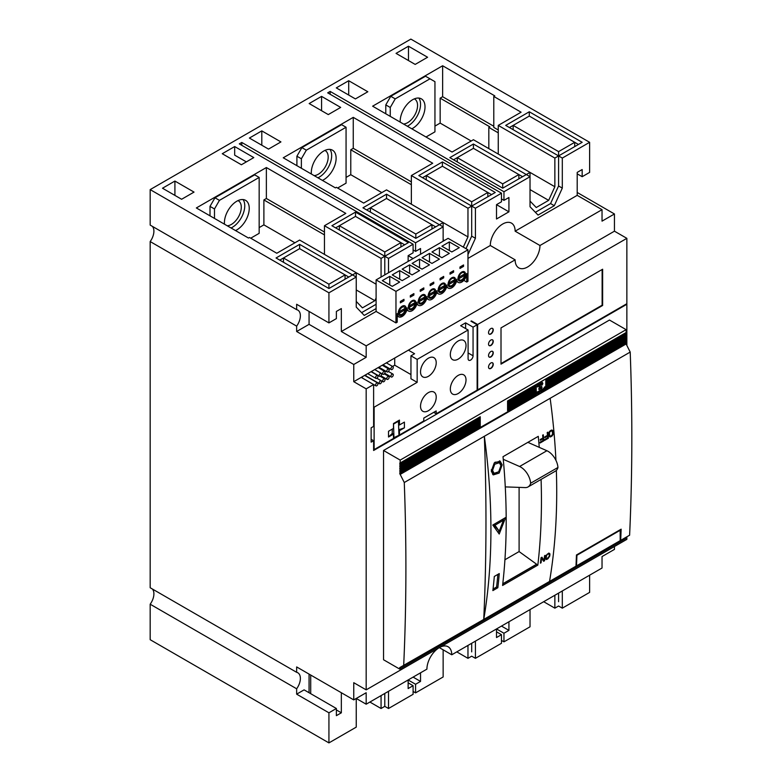 <?xml version="1.0" encoding="UTF-8"?>
<svg xmlns="http://www.w3.org/2000/svg" width="782" height="782" viewBox="0 0 782 782"><rect width="100%" height="100%" fill="white"/><g stroke="black" fill="none" stroke-linecap="round" stroke-linejoin="round"><path stroke-width="1.17" d="M552.561 430.374L552.982 431.361A654.211 377.706 60 0 1 553.157 433.287L551.613 435.525L552.581 435.378L552.434 434.333M552.581 435.378L552.063 435.085M551.75 430.872A652.452 376.699 -120 0 0 551.73 430.638L551.564 430.051M549.072 436.229L549.834 435.926M552.19 435.877L550.978 435.897M555.934 460.344A654.211 377.706 -120 0 0 550.137 398.302L630.204 352.076A2340.585 1351.345 -120 0 1 631.827 437.588A2340.585 1351.345 -120 0 1 629.608 535.211L620.673 540.372A2340.585 1351.345 60 0 0 621.152 529.179L576.461 554.985A2340.585 1351.345 -120 0 1 575.982 566.168L549.541 581.437A654.211 377.706 -120 0 0 556.716 491.868A654.211 377.706 -120 0 0 556.344 470.422M630.204 352.076L626.118 343.982L546.041 390.208L400.188 474.42L404.274 482.514L550.137 398.302M549.541 581.437L483.745 619.422A2340.585 1351.345 -120 0 0 485.964 521.799A2340.585 1351.345 -120 0 0 484.341 436.288A654.211 377.706 60 0 1 490.92 529.854A654.211 377.706 60 0 1 483.745 619.422L399.69 667.642L399.69 669.079L383.551 659.764L383.551 450.481L400.188 460.09L626.118 329.652L626.118 332.516L536.12 384.48L536.364 395.516L545.797 389.993M539.248 447.353A654.211 377.706 60 0 0 538.27 436.346L503.012 456.698A654.211 377.706 -120 0 1 506.189 521.037A654.211 377.706 -120 0 1 502.591 585.464L537.84 565.112L536.589 564.389L502.767 583.919M541.085 479.415A654.211 377.706 60 0 1 541.447 500.685A654.211 377.706 60 0 1 537.84 565.112M547.889 558.837L549.746 556.051A654.211 377.706 60 0 0 549.932 554.33L549.375 553.255L547.644 553.92L545.797 556.716A654.211 377.706 -120 0 1 545.611 558.436L546.168 559.511L547.889 558.837L547.332 558.514M544.028 560.42L541.955 557.204L541.027 557.742A654.211 377.706 -120 0 1 540.44 563.138L541.056 562.776A654.211 377.706 60 0 0 541.564 558.192L543.646 561.29L544.575 560.753A654.211 377.706 60 0 0 545.162 555.357L544.546 555.719A654.211 377.706 -120 0 1 544.028 560.42L541.388 557.537M552.102 430.1L549.805 431.156L548.847 433.746A654.211 377.706 -120 0 1 549.013 435.682L549.883 436.933L551.681 436.297M552.942 434.626L553.109 433.99M547.537 436.131A654.211 377.706 -120 0 1 547.683 437.803L544.575 439.592A654.211 377.706 60 0 1 544.643 440.364L548.368 438.213A654.211 377.706 60 0 0 547.82 432.163L547.204 432.524A654.211 377.706 -120 0 1 547.468 435.359L544.771 436.913A654.211 377.706 60 0 1 544.849 437.685L547.537 436.131L546.833 435.721M542.982 438.761A654.211 377.706 -120 0 1 543.128 440.422L540.03 442.221A654.211 377.706 60 0 1 540.098 442.993L543.813 440.843A654.211 377.706 60 0 0 543.275 434.792L542.649 435.144A654.211 377.706 -120 0 1 542.913 437.988L540.225 439.533A654.211 377.706 60 0 1 540.294 440.305L542.982 438.761L542.278 438.35M502.161 464.889L500.148 461.136L494.273 462.924L491.301 471.155L493.276 474.899L499.131 473.09L502.161 464.889M497.841 587.732A654.211 377.706 60 0 0 499.268 573.587L494.312 576.451A654.211 377.706 -120 0 1 492.875 590.596L497.841 587.732L496.59 587.008A652.452 376.699 -120 0 0 497.89 574.379M505.612 517.547L492.797 525.035L499.219 534.028L505.612 517.547M620.615 530.02A2339.891 1350.944 -120 0 0 620.634 529.482M620.673 540.372L620.175 540.616M535.621 393.366L536.12 394.793L507.567 411.85L400.188 473.276L400.188 472.699L480.256 426.473L480.256 425.33L400.188 471.556L400.188 470.979L480.256 424.753L480.256 423.609L400.188 469.835L400.188 469.259L480.256 423.033L480.256 421.889L400.188 468.115L400.188 467.538L480.256 421.312L480.256 420.169L400.188 466.395L400.188 465.818L480.256 419.592L480.256 418.448L400.188 464.674L400.188 464.097L480.256 417.871L480.256 416.728L400.188 462.954L400.188 460.09M535.621 391.645L536.12 393.082L507.567 409.563L507.567 410.706L536.12 394.226M535.621 389.925L536.12 391.362L507.567 407.842L507.567 408.986L536.12 392.505M535.621 388.204L536.12 389.641L507.567 406.122L507.567 407.266L536.12 390.785M535.621 386.484L536.12 387.921L507.567 404.402L507.567 405.545L536.12 389.065M535.621 384.764L536.12 386.2L507.567 402.681L507.567 403.825L536.12 387.344M536.12 395.946L535.621 395.086L536.364 395.516M536.12 385.624L507.567 402.104L507.567 400.961L536.12 384.48M400.188 473.276L399.69 473.56L400.188 474.42M479.757 427.334L480.256 427.627M400.188 462.954L399.69 463.237L400.188 464.097M400.188 464.674L399.69 464.958L400.188 465.818M400.188 466.395L399.69 466.678L400.188 467.538M400.188 468.115L399.69 468.398L400.188 469.259M400.188 469.835L399.69 470.119L400.188 470.979M400.188 471.556L399.69 471.839L400.188 472.699M404.274 482.514A2340.585 1351.345 60 0 1 405.897 568.025A2340.585 1351.345 60 0 1 403.678 665.648M479.757 417.011L480.256 417.871M479.757 418.732L480.256 419.592M479.757 420.452L480.256 421.312M479.757 422.172L480.256 423.033M479.757 423.893L480.256 424.753M479.757 425.613L480.256 426.473M625.62 537.517L625.62 538.642L399.69 669.079M620.634 530.03L576.94 555.259L576.481 565.885L620.175 540.655L620.155 529.756M576.481 565.885L575.982 566.129M545.797 379.671L546.041 380.463L626.118 334.237L625.62 332.8M383.551 450.481L609.481 320.043L626.118 329.652M626.118 343.982L625.62 343.122M545.797 388.273L546.041 389.065L626.118 342.839L625.62 341.402M545.797 386.552L546.041 387.344L626.118 341.118L625.62 339.681M545.797 384.832L546.041 385.624L626.118 339.398L625.62 337.961M545.797 383.112L546.041 383.903L626.118 337.677L625.62 336.24M545.797 381.391L546.041 382.183L626.118 335.957L625.62 334.52M545.553 379.026L536.364 384.617M626.118 333.66L546.041 379.886M626.118 342.262L546.041 388.488M626.118 340.541L546.041 386.767M626.118 338.821L546.041 385.047M626.118 337.101L546.041 383.327M626.118 335.38L546.041 381.606M545.797 390.071L545.797 379.172M544.673 386.914L544.673 389.035A3.881 2.238 120 0 0 544.692 389.338L544.419 389.495A2.678 1.544 120 0 0 544.458 389.759L544.937 389.485A3.881 2.238 -60 0 1 544.927 389.172L544.927 386.777L543.363 388.644L543.353 390.179L544.292 389.416M541.936 388.879L542.796 390.717L542.796 389.485L542.19 389.025L541.643 389.671A2.141 1.241 120 0 0 541.613 389.416L541.144 391.665L542.307 389.817L541.789 389.407M542.796 390.717L542.307 391L542.307 389.817M540.352 390.902L539.746 391.919M539.375 392.408L540.753 391.332L539.736 391.176L539.991 390.462L539.736 391.176M540.352 389.974L540.294 390.805M540.597 390.11L539.433 390.805L539.277 391.665L540.274 391.684L539.815 392.065M539.199 391.606L540.274 391.684M537.361 393.708L537.195 391.968L537.693 391.684L537.693 392.887M538.104 392.867L537.557 393.512L538.358 393.004L538.358 394.167L538.847 393.884L538.847 391.01L537.996 393.16M540.763 386.767L540.968 386.885A1.281 0.733 -60 0 0 540.763 387.041L541.594 386.288L542.073 387.52L541.232 388.996L541.173 386.846M540.079 387.012L539.414 389.221L540.323 388.703L540.323 387.158L539.668 387.256L538.769 388.84L539.658 389.358L539.003 389.456M540.313 387.149L539.668 387.256M541.535 382.877L541.74 382.994A1.281 0.733 -60 0 0 541.535 383.151L542.356 382.398L542.845 383.63L541.994 385.106L541.936 382.955M540.108 385.409L540.303 385.516A1.114 0.645 120 0 1 540.108 385.594L540.108 385.174A2.229 1.281 -60 0 0 540.264 385.106L541.271 384.93L541.261 382.945L540.773 383.239L540.655 384.734M540.303 385.516L540.773 384.842M539.365 386.914L539.854 386.142L539.365 386.914M539.365 386.034L539.854 383.767L539.365 386.034M538.436 386.288A2.678 1.544 120 0 0 538.456 386.552L538.935 386.279A3.881 2.238 -60 0 1 538.925 385.966L538.925 383.571L537.371 385.438L537.361 386.973L538.299 386.21M544.184 389.358L543.637 390.003M544.047 388.155L543.412 389.094L543.783 389.534L543.412 389.094L544.34 388.331L544.028 389.68M541.74 389.377L541.633 391.381M537.439 391.821L537.439 392.75M538.602 391.156L538.847 393.884M541.476 386.543L541.721 387.725M539.414 389.221L538.759 389.319M540.059 388.107L539.121 387.843L539.365 388.996L539.365 387.98L540.059 388.107L539.658 388.977M542.239 382.652L542.493 383.835M541.017 383.092L540.773 384.93M540.528 384.705L540.049 385.379M539.609 383.903L539.854 385.741M538.182 386.152L537.635 386.797M538.681 383.708L538.681 385.829A3.881 2.238 120 0 0 538.69 386.132L538.427 386.288M538.339 385.125L537.508 385.321L537.781 386.328L537.41 385.888L538.339 385.125L538.036 386.474M626.362 303.993L626.861 304.276L373.62 450.481L373.62 440.716L371.137 442.153L371.137 427.822L373.62 426.385L373.62 384.548L366.172 388.85L353.757 381.684L361.206 377.383L373.62 384.548M626.861 304.276L626.861 345.458M626.861 536.794L626.861 539.355L366.172 689.861L366.172 388.85M353.757 381.684L353.757 364.48L296.652 331.509L296.652 326.133L150.173 241.56L150.173 587.741L296.652 672.315L296.652 666.929L353.757 699.9L353.757 682.696L366.172 689.861M341.343 692.735L341.343 712.803L336.377 715.667L336.377 708.502L304.1 689.861L296.652 694.162L296.652 688.786A12.287 7.097 120 0 0 300.376 678.395A12.287 7.097 120 0 0 297.834 672.774A12.287 7.097 120 0 0 296.652 672.315M296.652 688.786L150.173 604.212A12.287 7.097 -60 0 0 153.898 593.831A12.287 7.097 -60 0 0 152.343 588.993M309.066 674.094L309.066 692.735M384.793 693.448L384.793 706.351L388.517 708.502L413.092 694.308L413.092 685.706L408.136 688.571L408.136 679.978L415.574 684.27L415.574 692.872L443.14 676.968L443.14 649.822L443.14 672.667M381.069 695.599L381.069 708.502L384.793 706.351L384.793 702.05M356.24 722.832L356.24 698.463L356.24 727.133L328.929 742.9L150.173 639.696L150.173 604.212M413.092 691.444L415.574 692.872M369.896 702.05L381.069 708.502M589.618 575.19L589.618 592.394L562.307 608.161L558.583 606.011L554.858 608.161L554.858 595.258M543.686 601.71L554.858 608.161M530.03 622.492L530.03 609.598L530.03 626.793L503.96 641.846L501.477 640.409M496.511 631.817L501.477 634.681L501.477 643.283L475.417 658.327L471.693 656.176L467.968 658.327L456.796 651.875M467.968 645.433L467.968 658.327M471.693 651.875L471.693 643.283M336.377 708.502L328.929 712.803L296.652 694.162M562.307 590.957L562.307 608.161M508.926 621.778L508.926 630.38L503.96 633.244L503.96 641.846M501.477 634.681L496.511 637.545L496.511 628.943L503.96 633.244M475.417 641.132L475.417 658.327M420.54 672.803L420.54 681.405L415.574 684.27M388.517 691.298L388.517 708.502M328.929 742.9L328.929 712.803M336.377 709.929L341.343 712.803M310.708 675.042L310.708 693.673M353.757 699.9L366.172 692.735L366.172 704.201L356.24 698.463M614.447 546.52L614.447 549.394L602.032 556.559L602.032 568.025L451.752 654.788A17.556 10.137 120 0 0 448.115 646.753A17.556 10.137 120 0 0 434.587 651.455A17.556 10.137 120 0 0 426.923 669.128L366.172 704.201M626.861 238.344L626.861 303.709L477.636 389.856L477.636 324.491L626.861 238.344L614.447 231.179L614.447 213.975L577.204 192.47M373.62 406.904L374.119 407.197L417.158 382.349L410.951 378.762L410.951 355.83L417.158 359.407L468.095 330.004L460.647 325.703L465.613 322.839L473.061 327.13L477.137 324.784L470.93 321.197L471.429 320.913L471.429 321.48M398.449 420.667L398.947 435.291L393.483 437.871M398.947 429.729L404.411 427.832L404.411 422.104L399.446 424.968L399.446 420.1L393.483 423.541L393.981 438.155M398.947 420.96L393.981 423.824M394.724 358.029L394.724 365.194L392.574 366.435M389.182 368.39L388.459 368.811M394.724 365.194L410.951 374.568M410.951 355.83L414.587 353.728L408.38 350.15L614.447 231.179M417.158 359.407L417.158 382.349M471.429 320.913L477.636 324.491M366.074 374.568A1.691 0.978 120 0 0 365.937 375.311A1.691 0.978 120 0 0 366.279 376.093L379.563 383.757A1.691 0.978 -60 0 1 379.211 382.985A1.691 0.978 -60 0 1 379.954 381.274A1.691 0.978 -60 0 1 381.264 380.824A1.691 0.978 -60 0 1 381.616 381.596A1.691 0.978 -60 0 1 380.873 383.307A1.691 0.978 -60 0 1 379.563 383.757M362.437 376.67A1.691 0.978 120 0 0 362.301 377.413A1.691 0.978 120 0 0 362.643 378.185L375.927 385.858A1.691 0.978 -60 0 1 375.575 385.086A1.691 0.978 -60 0 1 376.318 383.375A1.691 0.978 -60 0 1 377.628 382.926A1.691 0.978 -60 0 1 377.98 383.698A1.691 0.978 -60 0 1 377.237 385.399A1.691 0.978 -60 0 1 375.927 385.858M361.206 377.383L408.38 350.15M309.066 311.441L309.066 324.344L366.172 357.315L366.172 345.849L515.133 259.839A17.556 10.137 120 0 0 518.769 267.884A17.556 10.137 120 0 0 532.298 263.172A17.556 10.137 120 0 0 539.961 245.509L602.032 209.674L577.204 195.344L577.204 172.402L582.17 169.538L582.17 176.703L589.618 172.402L589.618 142.304L410.863 39.1L150.173 189.606L150.173 225.089L296.652 309.662L296.652 304.276L328.929 322.907L328.929 292.81L356.24 277.043L356.24 307.091L364.256 315.42L376.103 308.577L376.103 279.907L395.966 291.373L395.966 322.907L376.103 311.441L376.103 308.577M614.447 213.975L602.032 221.14L602.032 209.674M366.172 357.315L353.757 364.48M366.172 345.849L341.343 331.509L341.343 308.577L336.377 311.441L336.377 318.606L328.929 322.907M296.652 326.133A12.287 7.097 120 0 0 300.376 315.742A12.287 7.097 120 0 0 297.834 310.122A12.287 7.097 120 0 0 296.652 309.662M296.652 331.509L309.066 324.344M152.343 226.34A12.287 7.097 -60 0 1 153.898 231.179A12.287 7.097 -60 0 1 150.173 241.56M558.583 601.71L558.583 593.108M451.752 654.788L439.337 647.623M408.136 682.842L413.092 685.706M413.092 677.104L420.54 681.405M577.204 195.344L515.133 231.179L539.961 245.509M515.133 259.839L490.304 245.509L467.968 258.412M395.966 291.373L467.968 249.81L467.968 281.344L466.727 282.058L463.804 280.376M341.343 331.509L376.103 311.441M395.966 322.907L397.207 322.194L397.207 313.592A7.018 4.057 -60 0 0 398.664 316.808A7.018 4.057 -60 0 0 402.173 316.466A7.018 4.057 -60 0 0 407.139 307.864A7.018 4.057 -60 0 0 408.595 311.08A7.018 4.057 -60 0 0 412.104 310.728A7.018 4.057 -60 0 0 417.07 302.126A7.018 4.057 -60 0 0 418.526 305.342A7.018 4.057 -60 0 0 422.036 304.99A7.018 4.057 -60 0 0 427.001 296.398A7.018 4.057 -60 0 0 428.458 299.604A7.018 4.057 -60 0 0 431.967 299.262A7.018 4.057 -60 0 0 436.933 290.66A7.018 4.057 -60 0 0 438.389 293.876A7.018 4.057 -60 0 0 441.898 293.524A7.018 4.057 -60 0 0 446.864 284.922A7.018 4.057 -60 0 0 448.311 288.138A7.018 4.057 -60 0 0 451.83 287.796A7.018 4.057 -60 0 0 456.796 279.194A7.018 4.057 -60 0 0 458.242 282.41A7.018 4.057 -60 0 0 461.761 282.058A7.018 4.057 -60 0 0 466.727 273.456L466.727 282.058M451.83 286.359A5.269 3.04 120 0 0 455.271 281.716A5.269 3.04 120 0 0 454.459 277.502A5.269 3.04 120 0 0 451.83 277.757A5.269 3.04 120 0 0 448.389 282.4A5.269 3.04 120 0 0 449.191 286.623A5.269 3.04 120 0 0 451.83 286.359M441.898 292.097A5.269 3.04 120 0 0 445.339 287.453A5.269 3.04 120 0 0 444.528 283.231A5.269 3.04 120 0 0 441.898 283.495A5.269 3.04 120 0 0 438.458 288.138A5.269 3.04 120 0 0 439.259 292.351A5.269 3.04 120 0 0 441.898 292.097M431.967 297.825A5.269 3.04 120 0 0 435.408 293.182A5.269 3.04 120 0 0 434.597 288.969A5.269 3.04 120 0 0 431.967 289.223A5.269 3.04 120 0 0 428.526 293.866A5.269 3.04 120 0 0 429.328 298.089A5.269 3.04 120 0 0 431.967 297.825M422.036 303.563A5.269 3.04 120 0 0 425.476 298.92A5.269 3.04 120 0 0 424.665 294.697A5.269 3.04 120 0 0 422.036 294.961A5.269 3.04 120 0 0 418.595 299.604A5.269 3.04 120 0 0 419.396 303.817A5.269 3.04 120 0 0 422.036 303.563M412.104 309.291A5.269 3.04 120 0 0 415.545 304.657A5.269 3.04 120 0 0 414.734 300.435A5.269 3.04 120 0 0 412.104 300.699A5.269 3.04 120 0 0 408.663 305.332A5.269 3.04 120 0 0 409.465 309.555A5.269 3.04 120 0 0 412.104 309.291M402.173 315.263A5.552 3.206 120 0 0 405.799 310.366A5.552 3.206 120 0 0 404.949 305.918A5.552 3.206 120 0 0 402.173 306.192A5.552 3.206 120 0 0 398.546 311.089A5.552 3.206 120 0 0 399.397 315.537A5.552 3.206 120 0 0 402.173 315.263M459.963 267.024L463.55 264.951L463.55 266.379L459.963 268.451L459.963 267.024M450.031 274.189L450.031 272.752L453.619 270.68L453.619 272.116L450.031 274.189M430.168 285.655L430.168 284.218L433.756 282.146L433.756 283.583L430.168 285.655M440.1 278.49L443.687 276.417L443.687 277.845L440.1 279.917L440.1 278.49M400.374 301.422L403.971 299.35L403.971 300.777L400.374 302.849L400.374 301.422M420.237 289.956L423.824 287.884L423.824 289.311L420.237 291.383L420.237 289.956M410.306 297.121L410.306 295.684L413.893 293.612L413.893 295.049L410.306 297.121M461.761 280.63A5.269 3.04 120 0 0 465.202 275.987A5.269 3.04 120 0 0 464.391 271.765A5.269 3.04 120 0 0 461.761 272.028A5.269 3.04 120 0 0 458.32 276.672A5.269 3.04 120 0 0 459.122 280.885A5.269 3.04 120 0 0 461.761 280.63M376.103 279.907L448.106 238.344L467.968 249.81M441.898 246.222L449.347 241.921L459.278 247.659L451.83 251.96L441.898 246.222M431.967 251.96L439.416 247.659L449.347 253.388L441.898 257.689L431.967 251.96M422.036 257.689L429.484 253.388L439.416 259.125L431.967 263.426L422.036 257.689M412.104 263.426L419.553 259.125L429.484 264.863L422.036 269.155L412.104 263.426M402.173 269.155L409.621 264.863L419.553 270.592L412.104 274.893L402.173 269.155M392.241 274.893L399.69 270.592L409.621 276.329L402.173 280.63L392.241 274.893M382.31 280.63L389.759 276.329L399.69 282.058L392.241 286.359L382.31 280.63M443.14 241.208L443.14 226.878L386.533 194.19L362.946 207.807L415.829 238.344L443.14 222.577L443.14 226.878L415.574 242.782L415.574 251.384L420.54 248.52L420.54 254.248M408.136 261.423L408.136 255.685L413.092 258.549M388.517 272.742L388.517 258.412L413.092 244.219L413.092 252.821L408.136 255.685M384.793 274.893L384.793 256.261L388.517 258.412M328.929 292.81L150.173 189.606M526.306 174.552L502.718 188.169L449.836 157.641L473.423 144.025L530.03 176.703L530.03 172.402L526.306 174.552M535.387 212.313L550.567 203.555L558.583 185.969L558.583 155.921L505.7 125.394L529.287 111.777L582.17 142.304L554.858 158.072L554.858 186.742L548.651 200.358L536.237 207.523L530.03 201.072M328.929 288.509L352.516 274.893L299.633 244.365L276.046 257.982L328.929 288.509L328.929 284.208L283.495 257.982L279.77 260.132M331.91 225.724L384.793 256.261L408.38 242.645L355.497 212.108L331.91 225.724M418.81 175.559L471.693 206.086L495.27 192.47L442.397 161.942L418.81 175.559M411.361 204.229L411.361 175.559L467.968 208.237L471.693 206.086L475.417 208.237L501.477 193.193L327.687 92.853L330.17 91.416L503.96 191.756L530.03 176.703L530.03 206.751L538.045 215.079L554.291 205.705L562.307 188.12L562.307 158.072L589.618 142.304M554.858 158.072L498.251 125.394L521.095 112.207L493.784 96.44L494.781 95.863L442.641 65.756L372.623 106.186L452.074 152.05L473.423 139.724L554.858 186.742M558.583 160.222L558.583 155.921L562.307 158.072M250.729 238.197L259.165 233.329L259.165 177.426L219.439 200.358L214.972 197.778L254.199 175.129L253.71 174.845L196.35 207.953L248.49 238.051L249.487 237.484L276.799 253.251L299.633 240.064L356.24 272.742L352.516 274.893L356.24 277.043L356.24 272.742L376.103 284.208M259.165 177.426L254.199 174.552L266.369 167.534L345.81 213.398L324.462 225.724L381.069 258.412L384.793 256.261L384.793 251.96L339.359 225.724L335.634 227.875M415.574 242.782L241.785 142.451L239.302 143.878L413.092 244.219M337.619 188.032L346.064 183.154L346.064 127.251L306.339 150.183L301.872 147.612L341.099 124.964L340.6 124.67L283.25 157.788L335.39 187.885L336.377 187.309L363.689 203.076L386.533 189.889L467.968 236.907L467.968 208.237M346.064 127.251L341.099 124.387L353.259 117.359L432.71 163.233L411.361 175.559M396.054 53.381L408.468 46.216L427.588 57.252L415.174 64.417L396.054 53.381M355.409 98.923L336.289 87.887L348.704 80.722L367.823 91.758L355.409 98.923M174.914 181.062L162.5 188.227L181.61 199.263L194.024 192.098L174.914 181.062L174.914 195.392M253.798 157.593L234.678 146.547L222.264 153.722L241.384 164.758L253.798 157.593M261.804 130.887L249.39 138.052L268.509 149.098L280.924 141.923L261.804 130.887L261.804 145.227M340.688 107.417L321.578 96.382L309.164 103.547L328.284 114.583L340.688 107.417M330.17 91.416L330.17 94.29M501.477 198.921L503.96 200.358L503.96 191.756M467.968 254.629L475.417 238.285L475.417 208.237M503.96 200.358L508.926 197.494L508.926 211.824L496.511 218.989L496.511 204.659L501.477 201.785L501.477 193.193M515.133 231.179A17.556 10.137 120 0 0 511.496 223.134A17.556 10.137 120 0 0 497.968 227.845A17.556 10.137 120 0 0 490.304 245.509M465.984 248.666L471.693 236.135L475.417 238.285M471.693 236.135L471.693 201.785L426.258 175.559L422.534 177.71M491.546 194.62L487.831 192.47L471.693 201.785M471.693 210.387L471.693 206.086M463.306 247.122L467.968 236.907M435.691 226.878L431.967 224.727L415.829 234.043L370.394 207.807L366.67 209.957M370.394 212.108L370.394 207.807L386.533 198.491L386.533 194.19M415.829 238.344L415.829 234.043M431.967 229.028L431.967 224.727L386.533 198.491M411.361 203.652L410.863 203.936M411.361 181.864L353.259 148.326L350.776 149.763L411.361 184.728M443.14 239.771L444.381 240.494M353.259 148.326L353.259 117.359M350.776 149.763L350.776 174.699L346.064 177.426M301.373 168.247L301.373 158.785L306.339 150.183M322.409 180.388A17.556 10.137 120 0 0 323.719 179.713A17.556 10.137 120 0 0 335.185 164.249A17.556 10.137 120 0 0 332.497 150.183A17.556 10.137 120 0 0 323.719 151.043A17.556 10.137 120 0 0 311.373 174.024M301.373 158.785L296.906 156.205L296.906 165.667M301.872 147.612L296.906 156.205M381.812 192.616L350.776 174.699M340.6 125.247L340.6 124.67M314.129 175.618A14.047 8.113 120 0 0 318.254 174.269A14.047 8.113 120 0 0 327.433 161.894A14.047 8.113 120 0 0 325.283 150.643A14.047 8.113 120 0 0 324.882 150.437M329.975 149.391A17.556 10.137 -60 0 1 330.014 163.731A17.556 10.137 -60 0 1 319.252 177.133A17.556 10.137 -60 0 1 317.942 177.817M426.258 179.86L426.258 175.559L442.397 166.243L442.397 161.942M487.831 196.771L487.831 192.47L442.397 166.243M496.511 204.659L508.926 211.824M502.718 188.169L502.718 183.868L518.857 174.552L473.423 148.326L473.423 144.025M453.56 159.792L457.284 157.641L502.718 183.868M518.857 178.853L518.857 174.552L522.581 176.703M574.721 146.605L574.721 142.304L529.287 116.068L529.287 111.777M509.424 127.544L513.148 125.394L558.583 151.62L574.721 142.304L578.445 144.455M558.583 185.969L562.307 188.12M550.567 203.555L554.291 205.705M529.287 116.068L513.148 125.394L513.148 129.695M558.583 155.921L558.583 151.62M493.784 96.44L493.784 127.398L498.251 129.978M497.753 153.771L498.251 153.487M498.251 132.842L488.818 127.398L489.815 126.821L440.158 98.161L442.641 96.724L493.784 126.254M442.641 65.756L442.641 96.724M440.158 98.161L440.158 123.097L434.948 126.107M403.512 124.015A14.047 8.113 120 0 0 407.637 122.666A14.047 8.113 120 0 0 416.806 110.291A14.047 8.113 120 0 0 414.656 99.04A14.047 8.113 120 0 0 414.343 98.874M440.158 123.097L471.194 141.014M385.79 113.781L385.79 104.896L390.756 96.294L425.506 76.225L434.948 81.67L434.948 131.845L426.004 136.997M488.818 127.398L488.818 148.609M418.849 98.073A17.556 10.137 -60 0 1 418.898 112.413A17.556 10.137 -60 0 1 408.136 125.824A17.556 10.137 -60 0 1 407.363 126.234M390.756 96.294L395.223 98.874L429.983 78.806M390.257 116.362L390.257 107.476L395.223 98.874M411.831 128.815A17.556 10.137 120 0 0 412.603 128.404A17.556 10.137 120 0 0 424.069 112.931A17.556 10.137 120 0 0 421.381 98.864A17.556 10.137 120 0 0 412.603 99.734A17.556 10.137 120 0 0 400.208 122.109M385.79 104.896L390.257 107.476M498.251 125.394L498.251 154.054M530.03 189.606L548.651 200.358M473.423 148.326L457.284 157.641L457.284 161.942M577.204 173.839L582.17 176.703M413.092 249.947L415.574 251.384M241.785 142.451L241.785 145.315M246.35 161.884L234.678 155.149L234.678 146.547M404.656 244.795L400.931 242.645L384.793 251.96M384.793 260.562L384.793 256.261M356.24 301.412L362.447 307.864L374.861 300.699L376.103 297.971M381.069 277.043L381.069 258.412M361.597 312.653L376.103 304.276M348.792 277.043L345.067 274.893L328.929 284.208M283.495 262.283L283.495 257.982L299.633 248.656L299.633 244.365M345.067 279.194L345.067 274.893L299.633 248.656M324.462 253.818L323.963 254.111M324.462 232.039L266.369 198.491L263.886 199.928L324.462 234.903M356.24 289.946L374.861 300.699M324.462 254.394L324.462 225.724M266.369 198.491L266.369 167.534M263.886 199.928L263.886 224.864L259.165 227.591M214.483 218.413L214.483 208.96L219.439 200.358M235.509 230.563A17.556 10.137 120 0 0 236.819 229.888A17.556 10.137 120 0 0 248.295 214.415A17.556 10.137 120 0 0 245.597 200.348A17.556 10.137 120 0 0 236.819 201.218A17.556 10.137 120 0 0 224.483 224.19M214.483 208.96L210.006 206.38L210.006 215.832M214.972 197.778L210.006 206.38M294.922 242.782L263.886 224.864M253.71 175.412L253.71 174.845M227.239 225.783A14.047 8.113 120 0 0 231.364 224.434A14.047 8.113 120 0 0 240.533 212.059A14.047 8.113 120 0 0 238.383 200.808A14.047 8.113 120 0 0 237.992 200.603M243.075 199.557A17.556 10.137 -60 0 1 243.114 213.897A17.556 10.137 -60 0 1 232.352 227.308A17.556 10.137 -60 0 1 231.042 227.982M339.359 230.025L339.359 225.724L355.497 216.409L355.497 212.108M400.931 246.946L400.931 242.645L355.497 216.409M408.468 60.546L408.468 46.216M348.704 95.052L348.704 80.722M321.578 110.712L321.578 96.382M449.347 250.523L449.347 241.921M439.416 256.261L439.416 247.659M429.484 261.99L429.484 253.388M419.553 267.727L419.553 259.125M409.621 273.456L409.621 264.863M399.69 279.194L399.69 270.592M389.759 284.922L389.759 276.329M451.83 278.607A4.223 2.444 -60 0 1 453.941 278.402A4.223 2.444 -60 0 1 454.586 281.784A4.223 2.444 -60 0 1 451.83 285.508A4.223 2.444 -60 0 1 449.718 285.723A4.223 2.444 -60 0 1 449.063 282.331A4.223 2.444 -60 0 1 451.83 278.607M449.347 282.771L454.313 279.897L454.313 281.354L449.347 284.218L449.347 282.771M453.052 280.63L454.313 281.354M441.898 284.345A4.223 2.444 -60 0 1 444.01 284.13A4.223 2.444 -60 0 1 444.655 287.522A4.223 2.444 -60 0 1 441.898 291.246A4.223 2.444 -60 0 1 439.787 291.451A4.223 2.444 -60 0 1 439.132 288.069A4.223 2.444 -60 0 1 441.898 284.345M439.416 288.499L444.381 285.635L444.381 287.082L439.416 289.956L439.416 288.499M443.12 286.359L444.381 287.082M431.967 290.073A4.223 2.444 -60 0 1 434.078 289.868A4.223 2.444 -60 0 1 434.724 293.25A4.223 2.444 -60 0 1 431.967 296.974A4.223 2.444 -60 0 1 429.856 297.189A4.223 2.444 -60 0 1 429.201 293.797A4.223 2.444 -60 0 1 431.967 290.073M429.484 294.237L434.45 291.363L434.45 292.82L429.484 295.684L429.484 294.237M433.189 292.097L434.45 292.82M422.036 295.811A4.223 2.444 -60 0 1 424.147 295.596A4.223 2.444 -60 0 1 424.792 298.988A4.223 2.444 -60 0 1 422.036 302.712A4.223 2.444 -60 0 1 419.924 302.917A4.223 2.444 -60 0 1 419.269 299.535A4.223 2.444 -60 0 1 422.036 295.811M419.553 299.965L424.518 297.101L424.518 298.548L419.553 301.422L419.553 299.965M423.257 297.825L424.518 298.548M412.104 301.539A4.223 2.444 -60 0 1 414.216 301.334A4.223 2.444 -60 0 1 414.861 304.716A4.223 2.444 -60 0 1 412.104 308.44A4.223 2.444 -60 0 1 409.993 308.655A4.223 2.444 -60 0 1 409.338 305.263A4.223 2.444 -60 0 1 412.104 301.539M409.621 305.703L414.587 302.839L414.587 304.286L409.621 307.15L409.621 305.703M413.326 303.563L414.587 304.286M402.173 307.277A4.223 2.444 -60 0 1 404.284 307.072A4.223 2.444 -60 0 1 404.929 310.454A4.223 2.444 -60 0 1 402.173 314.178A4.223 2.444 -60 0 1 400.061 314.384A4.223 2.444 -60 0 1 399.416 311.001A4.223 2.444 -60 0 1 402.173 307.277M399.69 311.432L404.656 308.567L404.656 310.024L399.69 312.888L399.69 311.432M403.395 309.291L404.656 310.024M462.309 265.665L463.55 266.379M452.377 271.393L453.619 272.116M432.514 282.869L433.756 283.583M442.446 277.131L443.687 277.845M402.73 300.063L403.971 300.777M422.583 288.597L423.824 289.311M412.652 294.335L413.893 295.049M461.761 272.879A4.223 2.444 -60 0 1 463.873 272.664A4.223 2.444 -60 0 1 464.518 276.056A4.223 2.444 -60 0 1 461.761 279.78A4.223 2.444 -60 0 1 459.64 279.985A4.223 2.444 -60 0 1 458.995 276.603A4.223 2.444 -60 0 1 461.761 272.879M459.278 277.033L464.244 274.169L464.244 275.616L459.278 278.49L459.278 277.033M462.983 274.893L464.244 275.616M393.278 374.861A1.691 0.978 -60 0 1 392.535 376.572A1.691 0.978 -60 0 1 391.235 377.022A1.691 0.978 -60 0 1 390.883 376.25A1.691 0.978 -60 0 1 391.616 374.539A1.691 0.978 -60 0 1 392.926 374.089A1.691 0.978 -60 0 1 393.278 374.861M393.278 367.413A1.691 0.978 -60 0 1 392.535 369.124A1.691 0.978 -60 0 1 391.235 369.573A1.691 0.978 -60 0 1 390.883 368.801A1.691 0.978 -60 0 1 391.616 367.09A1.691 0.978 -60 0 1 392.926 366.641A1.691 0.978 -60 0 1 393.278 367.413M389.162 377.237A1.691 0.978 -60 0 1 388.419 378.947A1.691 0.978 -60 0 1 387.11 379.397A1.691 0.978 -60 0 1 386.767 378.625A1.691 0.978 -60 0 1 387.501 376.914A1.691 0.978 -60 0 1 388.81 376.465A1.691 0.978 -60 0 1 389.162 377.237M385.047 379.622A1.691 0.978 -60 0 1 384.304 381.323A1.691 0.978 -60 0 1 382.994 381.772A1.691 0.978 -60 0 1 382.642 381A1.691 0.978 -60 0 1 383.385 379.299A1.691 0.978 -60 0 1 384.695 378.84A1.691 0.978 -60 0 1 385.047 379.622M389.162 369.788A1.691 0.978 -60 0 1 388.419 371.499A1.691 0.978 -60 0 1 387.11 371.949A1.691 0.978 -60 0 1 386.767 371.176A1.691 0.978 -60 0 1 387.501 369.475A1.691 0.978 -60 0 1 388.81 369.016A1.691 0.978 -60 0 1 389.162 369.788M385.047 372.173A1.691 0.978 -60 0 1 384.304 373.874A1.691 0.978 -60 0 1 382.994 374.334A1.691 0.978 -60 0 1 382.642 373.552A1.691 0.978 -60 0 1 383.385 371.851A1.691 0.978 -60 0 1 384.695 371.391A1.691 0.978 -60 0 1 385.047 372.173M381.616 374.148A1.691 0.978 -60 0 1 380.873 375.859A1.691 0.978 -60 0 1 379.563 376.308A1.691 0.978 -60 0 1 379.211 375.536A1.691 0.978 -60 0 1 379.954 373.825A1.691 0.978 -60 0 1 381.264 373.376A1.691 0.978 -60 0 1 381.616 374.148M377.98 376.25A1.691 0.978 -60 0 1 377.237 377.96A1.691 0.978 -60 0 1 375.927 378.41A1.691 0.978 -60 0 1 375.575 377.638A1.691 0.978 -60 0 1 376.318 375.927A1.691 0.978 -60 0 1 377.628 375.477A1.691 0.978 -60 0 1 377.98 376.25M602.629 305.469L602.629 269.223L501.008 327.893L501.008 364.138L602.629 305.469L602.13 305.185L602.13 269.507M493.247 364.334A3.333 1.926 120 0 0 492.552 362.809A3.333 1.926 120 0 0 489.991 363.698A3.333 1.926 120 0 0 488.535 367.051A3.333 1.926 120 0 0 489.229 368.576A3.333 1.926 120 0 0 491.79 367.687A3.333 1.926 120 0 0 493.247 364.334M493.247 352.868A3.333 1.926 120 0 0 492.552 351.343A3.333 1.926 120 0 0 489.991 352.232A3.333 1.926 120 0 0 488.535 355.585A3.333 1.926 120 0 0 489.229 357.11A3.333 1.926 120 0 0 491.79 356.221A3.333 1.926 120 0 0 493.247 352.868M493.247 341.402A3.333 1.926 120 0 0 492.552 339.877A3.333 1.926 120 0 0 489.991 340.766A3.333 1.926 120 0 0 488.535 344.119A3.333 1.926 120 0 0 489.229 345.644A3.333 1.926 120 0 0 491.79 344.745A3.333 1.926 120 0 0 493.247 341.402M493.247 329.926A3.333 1.926 120 0 0 492.552 328.411A3.333 1.926 120 0 0 489.991 329.3A3.333 1.926 120 0 0 488.535 332.653A3.333 1.926 120 0 0 489.229 334.178A3.333 1.926 120 0 0 491.79 333.279A3.333 1.926 120 0 0 493.247 329.926M477.636 389.856L477.137 389.573M501.008 363.571L602.13 305.185M489.112 368.498A3.333 1.926 120 0 0 491.624 367.452A3.333 1.926 120 0 0 493.002 364.187A3.333 1.926 120 0 0 492.425 362.74M489.112 357.032A3.333 1.926 120 0 0 491.624 355.986A3.333 1.926 120 0 0 493.002 352.721A3.333 1.926 120 0 0 492.425 351.274M489.112 345.566A3.333 1.926 120 0 0 491.624 344.52A3.333 1.926 120 0 0 493.002 341.255A3.333 1.926 120 0 0 492.425 339.808M489.112 334.09A3.333 1.926 120 0 0 491.624 333.054A3.333 1.926 120 0 0 493.002 329.789A3.333 1.926 120 0 0 492.425 328.342M404.411 427.832L399.446 430.706L399.446 435.007L423.776 420.96L423.776 418.087L436.19 410.921L436.19 413.786L477.137 390.15L477.137 324.784M436.19 413.786L433.707 412.358M468.095 352.936L473.061 355.8A3.509 2.023 120 0 1 470.578 360.101A3.509 2.023 120 0 1 468.829 360.277A3.509 2.023 120 0 1 468.095 358.674L468.095 330.004M473.061 355.8L473.061 327.13M393.483 423.541L393.483 428.409L388.517 431.273L388.517 437.011L392.241 433.423L393.483 434.147L388.517 437.011M393.483 434.147L393.483 438.448L374.119 449.621L374.119 407.197M428.38 358.215A11.095 6.403 120 0 0 420.53 371.802A11.095 6.403 120 0 0 428.38 376.328A11.095 6.403 120 0 0 436.219 362.74A11.095 6.403 120 0 0 428.38 358.215M458.164 375.409A11.095 6.403 120 0 0 450.324 388.996A11.095 6.403 120 0 0 458.164 393.532A11.095 6.403 120 0 0 466.013 379.944A11.095 6.403 120 0 0 458.164 375.409M428.38 392.613A11.095 6.403 120 0 0 420.53 406.2A11.095 6.403 120 0 0 428.38 410.726A11.095 6.403 120 0 0 436.219 397.139A11.095 6.403 120 0 0 428.38 392.613M458.164 341.011A11.095 6.403 120 0 0 450.324 354.598A11.095 6.403 120 0 0 458.164 359.124A11.095 6.403 120 0 0 466.013 345.536A11.095 6.403 120 0 0 458.164 341.011M465.613 322.839L465.613 328.567M399.446 435.007L398.947 434.714M398.947 430.413L399.446 430.706M398.947 424.685L399.446 424.968M392.241 429.123L392.241 433.423M374.119 449.621L373.62 449.337M371.137 439.288L373.62 440.716M501.477 626.079L508.926 630.38M502.787 583.753L536.608 564.223A652.452 376.699 60 0 1 536.589 564.389M536.608 564.223L519.101 551.574L519.101 487.372M504.928 559.756L519.101 551.574M557.957 467.47L530.646 483.237A14.047 8.113 60 0 1 528.065 486.932L555.376 471.165A14.047 8.113 -120 0 0 557.957 467.47A14.047 8.113 -120 0 0 546.901 450.735L527.879 442.348M528.065 486.932A14.047 8.113 60 0 1 525.269 487.587L505.27 486.903M503.256 459.298L519.59 466.502A14.047 8.113 60 0 1 530.646 483.237M548.661 553.812A652.452 376.699 -120 0 0 548.69 553.607L548.641 553.089M545.298 558.778L546.032 558.465M547.058 559.316L545.807 558.592M546.55 559.501L545.66 558.983M549.893 553.812L548.954 553.275M549.932 554.33L548.69 553.607M549.746 556.051L549.199 555.738M547.107 554.35L548.808 554.008L549.316 554.692A654.211 377.706 -120 0 1 549.13 556.413L547.136 558.631L545.631 558.231M546.452 558.7L545.65 558.113M546.168 555.611L546.423 556.364A654.211 377.706 60 0 1 546.227 558.084L545.68 557.762M546.569 555.846L546.442 555.161M546.813 555.376L546.745 554.731M548.407 554.135L547.84 553.812M548.808 554.008L548.153 553.636M549.091 554.067L548.25 553.578M544.575 560.753L543.324 560.029A652.452 376.699 -120 0 0 543.324 560.01L542.943 560.244M541.564 558.192L541.017 557.879M541.056 562.776L540.518 562.463M553.157 433.287L552.463 432.896M552.982 431.361L551.73 430.638M552.815 430.774L551.633 430.09M550.323 436.952L549.199 436.297M550.851 436.776L549.599 436.053M548.368 438.213L547.664 437.803M543.813 440.843L543.119 440.432M499.493 460.852L500.91 465.564M497.059 473.149L492.689 474.459M491.301 469.747L492.826 472.602L494.019 473.296M499.307 462.68L498.124 461.996L494.986 462.23M492.543 470.441L494.713 464.234L499.366 462.709L500.92 465.613L498.711 471.8L494.068 473.325L492.543 470.441M496.59 587.008L493.051 589.051M498.906 530.998L498.242 532.64M503.667 518.681L503.149 520.04M494.898 526.12L499.239 531.193L494.967 525.211L493.725 524.497L494.898 526.12M494.967 525.211L503.471 520.235L499.239 531.193M503.471 520.235L502.23 519.522M551.613 435.525L550.362 436.121L548.993 435.447M550.029 436.043L548.984 435.31M549.013 432.524L549.463 433.384A654.211 377.706 60 0 1 549.638 435.32L548.944 434.919M549.463 433.384L548.886 433.052M549.521 432.817L549.228 432.035M549.687 432.309L549.472 431.576M549.981 431.869L549.795 431.165M550.381 431.498L551.202 431.029L550.499 430.618M551.202 431.029L550.811 430.442M551.633 430.911L550.909 430.383M551.965 430.99L552.356 431.713A654.211 377.706 -120 0 1 552.532 433.648M519.59 466.502L546.901 450.735M456.473 281.383L458.242 282.41M446.542 287.121L448.311 288.138M436.61 292.849L438.389 293.876M426.689 298.587L428.458 299.604M416.757 304.315L418.526 305.342M406.826 310.053L408.595 311.08M397.207 315.967L398.664 316.808M452.367 277.493L453.941 278.402M448.145 284.814L449.718 285.723M442.436 283.231L444.01 284.13M438.213 290.542L439.787 291.451M432.505 288.959L434.078 289.868M428.282 296.28L429.856 297.189M422.573 294.697L424.147 295.596M418.35 302.008L419.924 302.917M412.642 300.425L414.216 301.334M408.419 307.746L409.993 308.655M402.486 306.026L404.284 307.072M398.263 313.347L400.061 314.384M462.299 271.755L463.873 272.664M458.076 279.076L459.64 279.985M384.734 373.278L391.235 377.022M388.429 371.489L392.926 374.089M382.975 364.813L391.235 369.573M386.367 362.858L392.926 366.641M380.912 375.819L387.11 379.397M384.314 373.864L388.81 376.465M376.895 378.253L382.994 381.772M380.277 376.298L384.695 378.84M376.856 378.283L381.264 380.824M364.617 375.409L377.628 382.926M378.859 367.188L387.11 371.949M382.251 365.233L388.81 369.016M374.744 369.563L382.994 374.334M378.136 367.608L384.695 371.391M371.313 371.548L379.563 376.308M374.705 369.593L381.264 373.376M367.677 373.649L375.927 378.41M371.069 371.685L377.628 375.477"/></g></svg>
